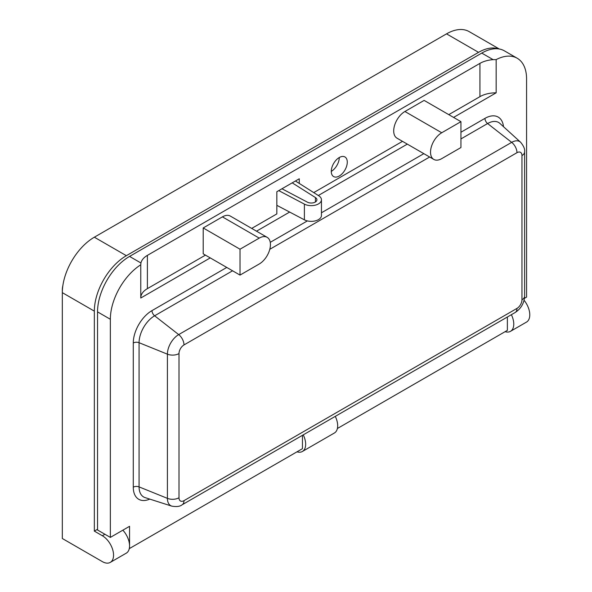 <?xml version="1.0" encoding="UTF-8"?>
<svg xmlns="http://www.w3.org/2000/svg" width="592" height="592" viewBox="0 0 592 592"><rect width="100%" height="100%" fill="white"/><g stroke="black" fill="none" stroke-linecap="round" stroke-linejoin="round"><path stroke-width="0.89" d="M479.927 63.381A22.637 13.068 180 0 1 493.136 59.651L496.163 59.6L496.163 92.826A22.637 13.068 0 0 0 479.927 96.659L479.927 63.381L147.393 255.367L147.393 288.637A22.637 13.068 0 0 0 140.77 297.754M210.241 257.897L140.77 298.013L140.763 264.646M302.453 435.312L302.453 448.669L129.559 548.488L129.559 526.31L110.349 537.403L110.349 319.273A45.281 26.144 120 0 1 140.77 264.787L140.94 262.989A22.637 13.068 180 0 1 147.393 255.367M460.939 121.663L424.124 100.403L404.913 111.496A15.851 9.146 -60 0 0 394.561 125.46A15.851 9.146 -60 0 0 396.988 138.165L433.81 159.418A15.851 9.146 -60 0 1 431.376 146.72A15.851 9.146 -60 0 1 441.728 132.756L460.939 121.663L460.939 147.541L441.728 158.634A15.851 9.146 -60 0 1 433.81 159.418M240.019 249.21L203.204 227.957L203.204 253.835L240.019 275.095L259.229 264.002A15.851 9.146 120 0 0 269.582 250.039A15.851 9.146 120 0 0 267.155 237.333A15.851 9.146 120 0 0 259.229 238.117L240.019 249.21L240.019 275.095M267.155 237.333L230.332 216.08A15.851 9.146 120 0 0 222.414 216.864L203.204 227.957M339.275 157.524A11.322 6.534 120 0 0 331.883 167.499A11.322 6.534 120 0 0 333.614 176.571A11.322 6.534 120 0 0 339.275 176.009A11.322 6.534 120 0 0 346.668 166.034A11.322 6.534 120 0 0 344.936 156.961A11.322 6.534 120 0 0 339.275 157.524A11.322 6.534 -60 0 1 331.268 171.391M147.393 288.637L205.439 255.13M251.704 228.416L276.841 213.904L276.841 191.727L299.256 178.784L299.256 183.424M313.745 192.6L402.508 141.347M448.773 114.641L479.927 96.659M295.423 180.997L318.792 195.797A10.197 5.883 180 0 1 321.449 199.763A10.197 5.883 180 0 1 315.373 205.143A10.197 5.883 180 0 1 304.392 204.114L278.751 190.617M292.219 182.847L315.44 197.558A5.668 3.271 180 0 1 316.92 199.763A5.668 3.271 180 0 1 313.545 202.753A5.668 3.271 180 0 1 307.44 202.183L281.955 188.767M282.443 188.485L282.443 189.026M276.841 205.328L304.392 219.824A10.197 5.883 0 0 0 315.373 220.86A10.197 5.883 0 0 0 321.449 215.473L321.449 199.763M256.506 231.191L289.643 212.062M318.326 195.501L407.311 144.122M453.576 117.416L496.163 92.826M337.388 428.504L507.366 330.366L507.366 317.009M110.349 537.403L97.539 530.003L97.539 311.88A45.281 26.144 120 0 1 129.559 256.417L481.755 53.088A45.281 26.144 120 0 1 504.391 50.845L517.201 58.238A45.281 26.144 120 0 0 496.163 59.6M524.46 298.316L526.577 297.095L526.577 78.965A45.281 26.144 120 0 0 517.201 58.238M296.984 451.829A15.851 9.146 -120 0 0 302.371 451.489L334.391 433.004A15.851 9.146 -120 0 0 335.279 416.361M302.371 451.489A15.851 9.146 -120 0 0 303.259 434.846M505.094 331.675A15.851 9.146 -120 0 0 510.489 331.335A15.851 9.146 -120 0 0 511.37 314.692M510.489 331.335L526.495 322.092A15.851 9.146 -120 0 0 524.075 300.27M498.479 48.877A45.281 26.144 120 0 0 478.551 52.348L126.362 255.685A45.281 26.144 120 0 0 94.343 311.14L62.323 292.655L62.323 289.88A15.851 9.146 -60 0 1 62.856 285.633M122.855 530.18A15.851 9.146 -120 0 1 126.281 553.157L110.267 562.4A15.851 9.146 -120 0 1 102.342 561.616L62.323 538.505L62.323 292.655A45.281 26.144 -60 0 1 94.343 237.2L126.362 255.685M478.551 52.348L446.531 33.862A45.281 26.144 -60 0 1 469.175 31.62L499.278 48.995M94.343 311.14L94.343 531.113L97.539 529.263M446.531 33.862L94.343 237.2M110.267 562.4A15.851 9.146 -120 0 0 112.702 549.702A15.851 9.146 -120 0 0 102.342 535.738L94.343 531.113M441.728 132.756L404.913 111.496M259.229 238.117L222.414 216.864M315.44 197.558L315.44 201.968M304.392 204.114L304.392 219.824M232.567 270.788L154.616 315.795A21.978 12.691 120 0 0 139.076 342.709L139.076 486.898A21.978 12.691 120 0 0 145.084 497.606L171.769 506.13A15.977 9.22 -60 0 1 167.403 498.353L167.403 354.164A15.977 9.22 -60 0 1 178.695 334.598A9.058 5.232 60 0 1 183.994 344.936A7.06 4.077 120 0 0 178.999 353.579A9.058 5.232 180 0 1 167.403 354.164L139.076 342.709A4.529 2.612 180 0 0 133.274 343.005A26.44 15.266 -60 0 1 151.974 310.622L226.766 267.443M178.999 353.579L178.999 497.761A7.06 4.077 120 0 0 183.994 500.647L516.971 308.402A9.058 5.232 60 0 1 515.099 312.546C521.049 308.654 524.223 303.163 524.616 296.059L524.616 151.87A9.058 5.232 180 0 1 521.966 155.57A7.06 4.077 120 0 0 516.971 152.692A9.058 5.232 60 0 0 511.68 142.354L178.695 334.598L154.616 315.795A4.529 2.612 60 0 1 151.974 310.622M149.776 499.1A26.44 15.266 -60 0 1 133.274 487.194L133.274 343.005M133.274 487.194A4.529 2.612 180 0 1 139.076 486.898L167.403 498.353A9.058 5.232 180 0 0 178.999 497.761M460.939 132.245L484.952 118.378A4.529 2.612 60 0 0 487.601 123.543L511.68 142.354A15.977 9.22 -60 0 1 520.605 142.243L499.877 123.395A21.978 12.691 120 0 0 487.601 123.543L460.939 138.935M429.637 157.013L269.789 249.299M270.248 242.335L307.359 220.912M321.449 212.78L423.835 153.661M484.952 118.378A26.44 15.266 -60 0 1 503.518 126.71M524.616 296.059A9.058 5.232 180 0 1 521.966 299.759L521.966 155.57M516.971 308.402A7.06 4.077 120 0 0 521.966 299.759M183.994 500.647A9.058 5.232 60 0 1 182.114 504.791L515.099 312.546M516.971 152.692L183.994 344.936M110.349 319.273L97.539 311.88M493.136 59.651L481.755 53.088M104.91 534.258L102.342 535.738M140.94 262.989L129.559 256.417M524.616 151.87C525.052 149.199 523.713 145.987 520.605 142.243M171.769 506.13C176.579 506.952 180.027 506.5 182.114 504.791"/></g></svg>
